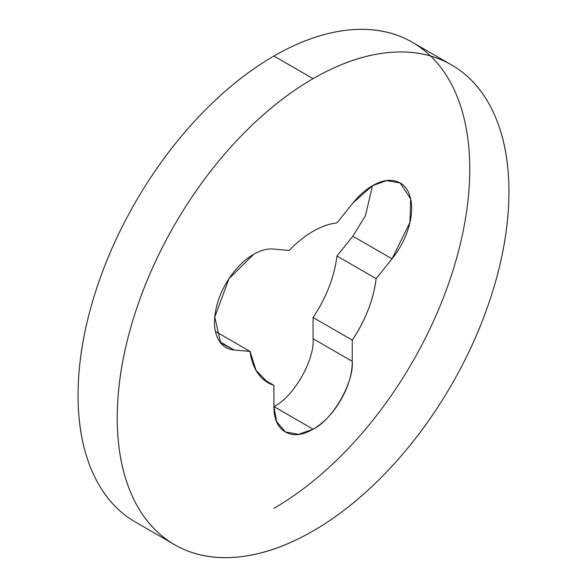 <?xml version="1.0" encoding="UTF-8"?>
<svg xmlns="http://www.w3.org/2000/svg" width="587" height="587" viewBox="0 0 587 587"><rect width="100%" height="100%" fill="white"/><g stroke="black" fill="none" stroke-linecap="round" stroke-linejoin="round"><path stroke-width="0.88" d="M273.953 406.556L313.084 429.192L298.666 434.336L285.385 431.937L276.668 421.635L273.916 406.578L273.916 385.358A90.016 51.972 -60 0 1 250.047 351.408L234.14 349.984C226.457 349.302 220.925 345.207 217.528 337.708C214.138 330.217 213.587 320.862 215.884 309.642C218.173 298.431 222.84 287.681 229.877 277.387C236.906 267.1 244.852 259.395 253.723 254.274A55.398 31.984 -60 0 1 273.087 249.005L289.215 250.451A90.016 51.972 -60 0 1 313.084 231.307A90.016 51.972 -60 0 1 336.953 222.891L353.088 202.816A55.398 31.984 -60 0 1 372.452 185.719C381.323 180.605 389.269 179.13 396.306 181.302C403.335 183.474 408.002 188.838 410.291 197.401C412.588 205.971 412.037 215.957 408.647 227.374C405.25 238.792 399.718 249.27 392.035 258.823L376.12 278.62A90.016 51.972 -60 0 1 352.259 340.13L352.259 361.343C352.259 373.838 348.429 386.701 340.783 399.952C333.137 413.197 323.899 422.948 313.084 429.192C302.268 435.437 293.038 436.346 285.385 431.937C277.739 427.519 273.916 419.067 273.916 406.578C293.295 397.406 314.837 360.095 313.084 338.728L313.084 338.772M273.916 508.342A276.976 159.913 120 0 0 449.4 281.29A276.976 159.913 120 0 0 429.75 55.237A276.976 159.913 120 0 0 273.916 56.044L313.084 78.658A276.976 159.913 -60 0 1 468.925 77.851A276.976 159.913 -60 0 1 488.575 303.905A276.976 159.913 -60 0 1 313.084 530.956A276.976 159.913 -60 0 1 157.25 531.763A276.976 159.913 -60 0 1 137.6 305.71A276.976 159.913 -60 0 1 313.084 78.658L273.916 56.044A276.976 159.913 120 0 0 98.425 283.095A276.976 159.913 120 0 0 118.075 509.149M313.084 78.658C287.116 93.649 262.132 113.812 238.139 139.141C214.145 164.47 192.962 193.042 174.596 224.85C156.23 256.658 142.083 289.288 132.141 322.733C122.206 356.177 117.231 387.89 117.231 417.878C117.231 447.874 122.206 473.848 132.141 495.817C142.083 517.785 156.23 534.075 174.596 544.677C192.962 555.28 214.145 559.389 238.139 557.019C262.132 554.642 287.116 545.954 313.084 530.956C339.059 515.966 364.043 495.802 388.036 470.473C412.03 445.144 433.206 416.572 451.572 384.764C469.938 352.956 484.092 320.333 494.027 286.882C503.969 253.437 508.936 221.725 508.936 191.736C508.936 161.741 503.969 135.766 494.027 113.797C484.092 91.829 469.938 75.54 451.572 64.937C433.206 54.334 412.03 50.225 388.036 52.603C364.043 54.973 339.059 63.66 313.084 78.658M451.572 64.937L412.404 42.323C394.038 31.72 372.855 27.611 348.861 29.981C324.868 32.358 299.884 41.046 273.916 56.044C247.941 71.034 222.957 91.198 198.964 116.527C174.97 141.856 153.794 170.428 135.428 202.236C117.062 234.044 102.908 266.667 92.973 300.118C83.031 333.563 78.064 365.275 78.064 395.264C78.064 425.259 83.031 451.234 92.973 473.203C102.908 495.171 117.062 511.46 135.428 522.063L174.596 544.677M353.088 202.816L372.452 185.719L386.466 180.627L400.151 182.983L410.651 198.854L409.939 222.458L392.035 258.823L352.868 236.209L336.953 256.005L376.12 278.62C373.501 299.597 365.54 320.098 352.259 340.13L313.084 317.508L313.084 338.728L352.259 361.343C354.005 382.709 332.462 420.021 313.084 429.192L273.916 406.578M313.142 317.428L313.084 317.508C326.372 297.484 334.326 276.983 336.953 256.005M219.736 341.671L234.14 349.984L220.624 342.815L214.783 317.068L228.974 278.73L253.723 254.274M352.868 236.209L365.481 215.524L372.459 185.719M262.91 379.004L273.916 385.358L268.076 382.768L256.071 370.404L250.047 351.408L215.451 331.428M400.151 182.983L399.365 182.528"/></g></svg>
